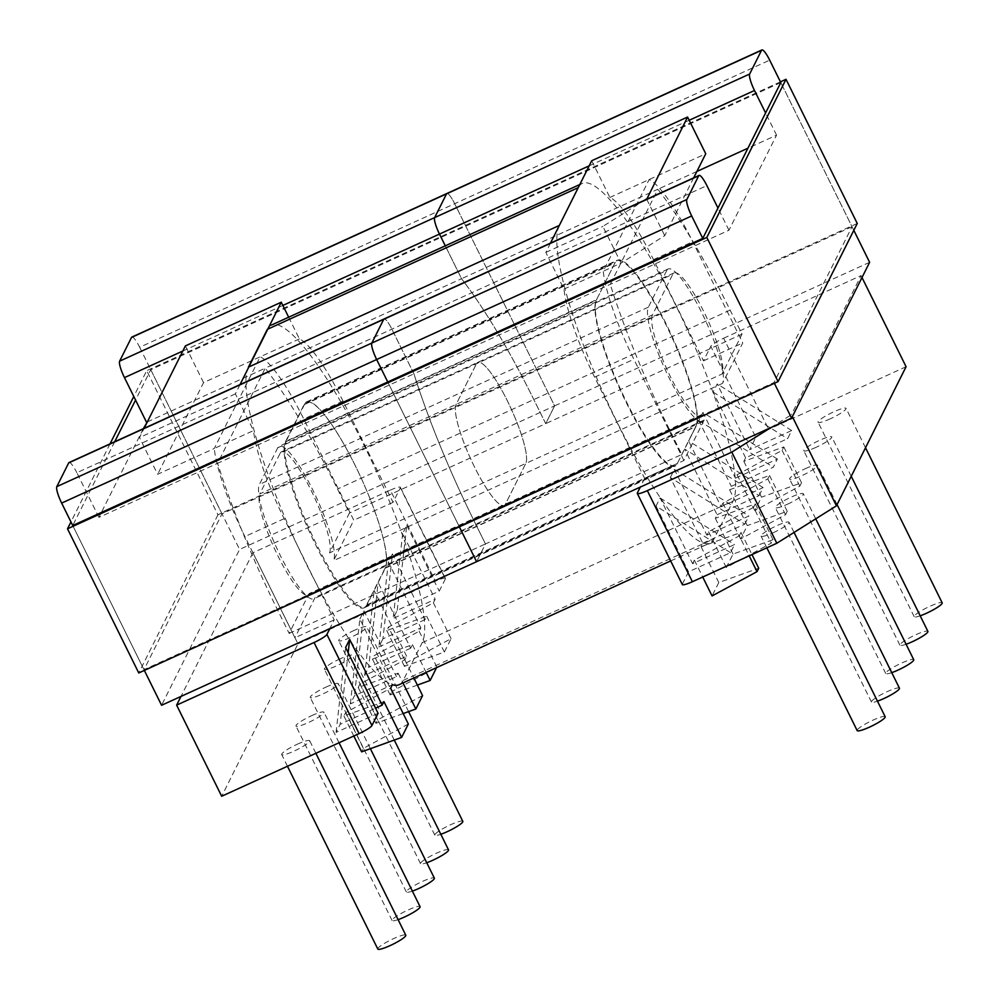 <?xml version="1.0" encoding="UTF-8"?>
<svg xmlns="http://www.w3.org/2000/svg" width="999" height="999" viewBox="0 0 999 999"><rect width="100%" height="100%" fill="white"/><g stroke="black" fill="none" stroke-linecap="round" stroke-linejoin="round"><path stroke-width="0.75" stroke-dasharray="5 3.75" d="M891.745 672.639A15.609 2.41 153.7 0 1 885.738 673.526A15.609 2.41 153.7 0 1 901.485 663.111A15.609 2.41 153.7 0 1 913.723 659.69M805.369 468.643A15.609 2.41 153.7 0 1 817.619 465.222A15.609 2.41 153.7 0 1 801.872 475.624A15.609 2.41 153.7 0 1 789.622 479.045A15.609 2.41 153.7 0 1 805.369 468.643M412.375 891.108A15.609 2.41 153.7 0 1 406.368 891.995A15.609 2.41 153.7 0 1 422.115 881.58A15.609 2.41 153.7 0 1 434.365 878.158M325.999 687.1A15.609 2.41 153.7 0 1 338.249 683.678A15.609 2.41 153.7 0 1 322.502 694.093A15.609 2.41 153.7 0 1 310.264 697.514A15.609 2.41 153.7 0 1 325.999 687.1M906.105 644.268A15.609 2.41 153.7 0 1 899.912 645.217A15.609 2.41 153.7 0 1 915.658 634.815A15.609 2.41 153.7 0 1 927.896 631.393M816.046 447.327A15.609 2.41 153.7 0 1 803.795 450.749A15.609 2.41 153.7 0 1 819.542 440.334A15.609 2.41 153.7 0 1 831.78 436.913A15.609 2.41 153.7 0 1 816.046 447.327M920.204 615.809A15.609 2.41 153.7 0 1 914.197 616.695A15.609 2.41 153.7 0 1 929.944 606.281A15.609 2.41 153.7 0 1 942.182 602.859M830.319 418.793A15.609 2.41 153.7 0 1 818.081 422.215A15.609 2.41 153.7 0 1 833.828 411.8A15.609 2.41 153.7 0 1 846.066 408.379A15.609 2.41 153.7 0 1 830.319 418.793M448.526 849.862A15.609 2.41 -26.3 0 0 436.288 853.283A15.609 2.41 -26.3 0 0 420.542 863.685A15.609 2.41 -26.3 0 0 426.735 862.736M340.172 658.803A15.609 2.41 -26.3 0 0 324.425 669.218A15.609 2.41 -26.3 0 0 336.675 665.796A15.609 2.41 -26.3 0 0 352.41 655.381A15.609 2.41 -26.3 0 0 340.172 658.803M462.812 821.328A15.609 2.41 -26.3 0 0 450.574 824.749A15.609 2.41 -26.3 0 0 434.827 835.152A15.609 2.41 -26.3 0 0 440.834 834.277M354.458 630.269A15.609 2.41 -26.3 0 0 338.711 640.684A15.609 2.41 -26.3 0 0 350.961 637.262A15.609 2.41 -26.3 0 0 366.695 626.848A15.609 2.41 -26.3 0 0 354.458 630.269M550.461 243.144L545.829 252.397L563.973 289.111A91.096 17.97 65.5 0 0 594.617 377.185L644.642 478.396L683.903 460.514L704.158 420.067A63.711 12.575 65.5 0 1 702.684 421.603A63.711 12.575 65.5 0 1 669.118 377.884A63.711 12.575 65.5 0 1 648.363 307.18L666.72 270.517L277.747 447.789A63.711 12.575 -114.5 0 1 279.221 446.253A63.711 12.575 -114.5 0 1 312.787 489.96A63.711 12.575 -114.5 0 1 333.541 560.664L353.783 520.217L303.758 418.993A91.096 17.97 65.5 0 0 260.152 356.83L214.261 448.489L157.655 474.288L139.498 437.574L144.131 428.321M666.72 270.517A63.711 12.575 -114.5 0 1 668.194 268.981A63.711 12.575 -114.5 0 1 701.76 312.687A63.711 12.575 -114.5 0 1 722.514 383.391L742.756 342.944L692.732 241.721A91.096 17.97 65.5 0 0 649.125 179.558L603.234 271.216L621.041 263.099L602.884 226.386L644.392 200.324M899.45 688.224A15.609 2.41 -26.3 0 0 887.199 691.645A15.609 2.41 -26.3 0 0 871.453 702.047A15.609 2.41 -26.3 0 0 877.459 701.173M787.587 504.158A15.609 2.41 -26.3 0 0 803.333 493.743A15.609 2.41 -26.3 0 0 791.083 497.165A15.609 2.41 -26.3 0 0 775.336 507.579A15.609 2.41 -26.3 0 0 787.587 504.158M885.164 716.745A15.609 2.41 -26.3 0 0 872.914 720.167A15.609 2.41 -26.3 0 0 857.167 730.581M773.301 532.692A15.609 2.41 -26.3 0 0 789.048 522.277A15.609 2.41 -26.3 0 0 776.797 525.699A15.609 2.41 -26.3 0 0 761.063 536.113A15.609 2.41 -26.3 0 0 773.301 532.692M398.089 919.642A15.609 2.41 153.7 0 1 392.095 920.516A15.609 2.41 153.7 0 1 407.829 910.114A15.609 2.41 153.7 0 1 420.079 906.692M311.713 715.634A15.609 2.41 153.7 0 1 323.963 712.212A15.609 2.41 153.7 0 1 308.216 722.627A15.609 2.41 153.7 0 1 295.979 726.048A15.609 2.41 153.7 0 1 311.713 715.634M377.809 949.05A15.609 2.41 153.7 0 1 393.544 938.635A15.609 2.41 153.7 0 1 405.794 935.214M297.427 744.168A15.609 2.41 153.7 0 1 309.678 740.746A15.609 2.41 153.7 0 1 293.931 751.161A15.609 2.41 153.7 0 1 281.693 754.582A15.609 2.41 153.7 0 1 297.427 744.168M277.747 447.789L259.39 484.453A63.711 12.575 65.5 0 0 280.145 555.157A63.711 12.575 65.5 0 0 313.711 598.876A63.711 12.575 65.5 0 0 315.185 597.327L294.93 637.774L244.905 536.55A91.096 17.97 -114.5 0 1 214.261 448.489L253.521 430.594A91.096 17.97 65.5 0 0 284.166 518.668L334.19 619.88L329.832 628.583M637.35 492.957L682.392 584.065A12.8 1.973 -26.3 0 0 682.329 584.54M682.392 584.065L688.523 571.815L730.531 552.672L734.602 544.53L692.594 563.673L694.38 560.127L739.297 535.851L749.188 555.844M702.809 543.281L744.817 524.138L670.329 477.547L702.809 543.281L701.086 546.715L741.021 532.405L739.297 535.851M744.817 524.138L748.888 516.008L706.88 535.139L708.603 531.705L753.583 507.317L771.29 543.131L726.298 567.519L733.016 554.108L773.014 539.685L771.29 543.131M717.095 514.747L759.103 495.604L684.615 449.013L717.095 514.747L715.321 518.306L755.306 503.883L753.583 507.317M759.103 495.604L763.111 487.587L688.623 440.996L695.791 426.673A92.37 18.232 65.5 0 0 668.868 330.681A92.37 18.232 65.5 0 0 617.045 260.789A92.37 18.232 65.5 0 0 614.909 263.024L596.553 299.688A92.37 18.232 -114.5 0 0 623.488 395.679A92.37 18.232 -114.5 0 0 675.312 465.571A92.37 18.232 -114.5 0 0 677.434 463.336L688.623 440.996L721.116 506.73L763.111 487.587M755.818 437.412A12.8 1.973 153.7 0 1 768.668 429.345L723.638 338.224A12.8 1.973 -26.3 0 0 710.789 346.291L755.818 437.412L749.675 449.662L791.683 430.532L787.612 438.661L745.604 457.804L743.83 461.351L783.815 446.928L782.105 450.374L737.112 474.762L735.401 478.196L777.397 459.053L773.326 467.195L731.318 486.338L729.607 489.772L769.53 475.462L767.819 478.896L722.889 503.171L721.116 506.73M906.081 366.72L768.668 429.345M297.977 643.856L435.389 581.231L390.359 490.109L252.934 552.734L297.977 643.856L221.678 796.253M288.674 317.207L299.413 338.936A91.096 17.97 -114.5 0 1 343.019 401.099L393.057 502.322L400.337 487.774L445.367 578.896A12.8 1.973 -26.3 0 0 445.429 578.421A12.8 1.973 -26.3 0 0 435.389 581.231M445.367 578.896L439.235 591.146L397.227 610.289L393.156 618.431L435.164 599.288L433.379 602.834L388.461 627.11L406.156 662.924L451.086 638.648L444.368 652.06L404.433 666.37L406.156 662.924M424.95 619.68L382.942 638.823L392.457 553.946L424.95 619.68L426.673 616.246L386.738 630.556L388.461 627.11M382.942 638.823L378.871 646.965L420.879 627.822L419.155 631.256L374.175 655.644L391.87 691.458L436.575 667.619M350.362 703.908L359.877 619.03L392.357 684.765L350.362 703.908L354.433 695.766L396.441 676.623L398.151 673.189L358.216 687.499L359.94 684.065L404.87 659.79L406.643 656.231L364.647 675.374L374.163 590.496L378.171 582.479L410.664 648.214L412.437 644.655L372.452 659.078L374.175 655.644M410.664 648.214L368.656 667.357L378.171 582.479L385.352 568.156A92.37 18.232 65.5 0 0 358.416 472.165A92.37 18.232 65.5 0 0 306.593 402.272A92.37 18.232 65.5 0 0 304.47 404.508L286.114 441.171L596.553 299.688M364.647 675.374L368.656 667.357M383.928 701.61L343.943 716.033L345.654 712.587L390.646 688.199M378.084 713.298L336.076 732.429L340.147 724.3L375.549 708.166M406.643 656.231L374.163 590.496L366.995 604.82A92.37 18.232 -114.5 0 1 364.86 607.055A92.37 18.232 -114.5 0 1 313.037 537.162A92.37 18.232 -114.5 0 1 286.114 441.171M408.341 724.013L363.361 748.401L361.638 751.847M345.654 712.587L363.361 748.401M343.943 716.033L353.821 736.026M359.877 619.03L363.948 610.901L396.441 676.623M398.151 673.189L402.972 682.929M404.87 659.79L413.861 677.971M412.437 644.655L426.136 672.377M419.155 631.256L436.85 667.07M392.457 553.946L388.386 562.087L420.879 627.822M426.673 616.246L444.368 652.06M433.379 602.834L451.086 638.648M397.227 610.289L406.743 525.424L402.672 533.553L435.164 599.288M406.743 525.424L439.235 591.146M240.01 384.627L235.377 393.881L253.521 430.594M299.413 338.936L203.546 382.629L157.655 474.288M203.546 382.629L185.389 345.904M235.377 393.881L139.498 437.574M422.565 695.591L377.647 719.879L375.924 723.313L403.171 713.548M359.94 684.065L377.647 719.879M358.216 687.499L375.924 723.313M252.934 552.734L181.006 696.415M770.891 427.584L791.408 414.697L792.357 416.62M723.638 338.224L861.051 275.599L791.408 414.697M591.72 160.727L609.865 197.452A91.096 17.97 -114.5 0 1 653.471 259.615L703.496 360.839L710.789 346.291M703.496 360.839L742.756 342.944M393.057 502.322L353.783 520.217M390.359 490.109A12.8 1.973 153.7 0 1 400.399 487.312A12.8 1.973 153.7 0 1 400.337 487.774M334.19 619.88L294.93 637.774M644.642 478.396L640.284 487.1M348.164 652.772L340.147 724.3M336.076 732.429L345.592 647.564M363.948 610.901L354.433 695.766M701.086 546.715L718.793 582.529L758.728 568.219M718.793 582.529L712.075 595.941M741.021 532.405L751.972 554.57M683.903 460.514L633.878 359.29A91.096 17.97 -114.5 0 1 603.234 271.216L563.973 289.111M745.604 457.804L713.124 392.07L717.195 383.941L749.675 449.662M743.83 461.351L761.525 497.165L754.819 510.576L799.799 486.176L801.523 482.742L761.525 497.165M737.112 474.762L754.819 510.576M777.397 459.053L702.909 412.462L735.401 478.196M702.909 412.462L698.838 420.604L731.318 486.338M729.607 489.772L747.302 525.586L740.584 538.985L785.514 514.71L787.237 511.276L747.302 525.586M722.889 503.171L740.584 538.985M715.321 518.306L733.016 554.108M708.603 531.705L726.298 567.519M670.329 477.547L674.4 469.418L706.88 535.139M694.38 560.127L702.722 577.01M730.531 552.672L656.043 506.081L660.114 497.939L692.594 563.673M656.043 506.081L688.523 571.815M693.656 177.872L664.722 235.677L621.041 263.099M609.865 197.452L705.744 153.759M646.728 199.263L664.722 235.677M545.829 252.397L602.884 226.386M755.306 503.883L773.014 539.685M861.051 275.599L862 277.522M660.114 497.939L734.602 544.53M674.4 469.418L748.888 516.008M386.738 630.556L404.433 666.37M417.37 685.077L390.147 694.892L391.87 691.458M372.452 659.078L390.147 694.892M402.672 533.553L393.156 618.431M388.386 562.087L378.871 646.965M782.105 450.374L799.799 486.176M783.815 446.928L801.523 482.742M767.819 478.896L785.514 514.71M769.53 475.462L787.237 511.276M713.124 392.07L787.612 438.661M791.683 430.532L717.195 383.941M698.838 420.604L773.326 467.195M147.34 421.903L265.235 368.181A229.782 45.342 -114.5 0 1 337.512 489.035L349.4 513.099L329.47 552.922L525.786 463.449L505.419 504.133A56.294 11.101 -114.5 0 1 504.12 505.494A56.294 11.101 -114.5 0 1 472.539 462.899A56.294 11.101 -114.5 0 1 456.131 404.395L476.486 363.723L456.131 404.395A56.294 11.101 -114.5 0 0 472.539 462.899A56.294 11.101 -114.5 0 0 504.12 505.494A56.294 11.101 -114.5 0 0 505.419 504.133L525.786 463.449A56.294 11.101 65.5 0 0 509.365 404.957A56.294 11.101 65.5 0 0 477.784 362.362A56.294 11.101 65.5 0 0 476.486 363.723A56.294 11.101 65.5 0 1 477.784 362.362A56.294 11.101 65.5 0 1 509.365 404.957A56.294 11.101 65.5 0 1 525.786 463.449L722.09 373.988A56.294 11.101 65.5 0 0 705.681 315.484A56.294 11.101 65.5 0 0 674.1 272.889A56.294 11.101 65.5 0 0 672.802 274.25L652.434 314.935L259.815 493.868L280.182 453.196L672.802 274.25M696.865 171.466L657.866 189.248A229.782 45.342 -114.5 0 1 730.132 310.102L742.032 334.166L722.09 373.988M742.032 334.166L545.716 423.638L554.607 405.881L545.716 423.638L533.828 399.575A229.782 45.342 65.5 0 0 461.55 278.709L445.292 245.829L461.55 278.709L657.866 189.248L610.252 284.34A229.782 45.342 65.5 0 0 669.904 430.419L681.793 454.483L485.477 543.943L476.585 561.7L485.477 543.943L473.588 519.88A229.782 45.342 -114.5 0 1 413.936 373.813L391.87 329.158A14.848 2.922 65.5 0 0 384.053 318.981A14.848 2.922 65.5 0 1 391.87 329.158L413.936 373.813L728.945 230.245L776.56 135.152L747.926 148.202M869.617 262.312L554.607 405.881L454.682 203.696L554.607 405.881L239.598 549.438L161.576 705.269M681.793 454.483L701.723 414.66A56.294 11.101 -114.5 0 1 700.424 416.021A56.294 11.101 -114.5 0 1 668.843 373.426A56.294 11.101 -114.5 0 1 652.434 314.935M131.856 337.075A14.848 2.922 65.5 0 1 139.673 347.265L454.682 203.696A14.848 2.922 -114.5 0 0 446.865 193.519A14.848 2.922 -114.5 0 1 454.682 203.696L769.692 60.127M852.035 226.723L222.003 513.861L143.981 669.68L774.013 382.555L852.035 226.723L780.793 82.567L853.808 230.319M776.56 135.152L765.584 112.937M728.945 230.245L717.969 208.042M774.013 382.555L774.375 383.291M387.749 381.968L459.365 526.848L387.749 381.968M143.332 428.683L98.926 517.382L217.62 463.286A229.782 45.342 65.5 0 0 277.272 609.353L289.173 633.416L309.103 593.593A56.294 11.101 -114.5 0 1 307.804 594.954A56.294 11.101 -114.5 0 1 276.224 552.36A56.294 11.101 -114.5 0 1 259.815 493.868M289.173 633.416L485.477 543.943L473.588 519.88A229.782 45.342 -114.5 0 1 413.936 373.813L217.62 463.286L265.235 368.181L461.55 278.709A229.782 45.342 65.5 0 1 533.828 399.575L545.716 423.638L349.4 513.099M114.698 441.733L72.74 525.524L144.343 670.416M98.926 517.382L76.848 472.727L706.88 185.602M69.031 462.549A14.848 2.922 -114.5 0 1 76.848 472.727M139.673 347.265L239.598 549.438M329.47 552.922A56.294 11.101 65.5 0 0 313.062 494.418A56.294 11.101 65.5 0 0 281.481 451.823A56.294 11.101 65.5 0 0 280.182 453.196M666.033 323.664A92.432 18.232 65.5 0 0 617.332 260.227A92.432 18.232 65.5 0 0 615.197 262.45L596.266 300.262A92.37 18.232 65.5 0 0 623.189 396.253A92.37 18.232 65.5 0 0 675.012 466.158A92.37 18.232 65.5 0 0 677.147 463.923L696.116 426.211A92.432 18.232 65.5 0 0 666.033 323.664M355.132 465.359A92.432 18.232 65.5 0 0 306.431 401.923A92.432 18.232 65.5 0 0 304.295 404.145L285.364 441.958A92.37 18.232 65.5 0 0 312.287 537.937A92.37 18.232 65.5 0 0 364.111 607.842A92.37 18.232 65.5 0 0 366.246 605.619L385.214 567.894A92.432 18.232 65.5 0 0 355.132 465.359M399.125 684.69A176.823 34.89 65.5 0 0 403.209 680.419L422.177 642.707A176.873 34.903 65.5 0 0 364.61 446.466A176.873 34.903 65.5 0 0 271.403 325.075A176.873 34.903 65.5 0 0 267.332 329.345M559.303 225.487A176.823 34.89 65.5 0 0 610.851 409.228A176.823 34.89 65.5 0 0 710.039 542.994A176.823 34.89 65.5 0 0 714.11 538.736L733.079 501.011A176.873 34.903 65.5 0 0 675.511 304.782A176.873 34.903 65.5 0 0 582.317 183.391A176.873 34.903 65.5 0 0 578.234 187.65M248.401 367.157A176.823 34.89 65.5 0 0 293.294 536.575A176.823 34.89 65.5 0 0 392.332 684.702M857.254 223.451L217.957 514.81L146.703 370.654L133.779 396.466M110.052 443.843L70.966 521.928M217.957 514.81L138.761 672.964M780.431 81.843L146.703 370.654M780.793 82.567L150.762 369.705L135.564 400.062M143.981 669.68L72.74 525.524M222.003 513.861L150.762 369.705M722.514 383.391L333.541 560.664M648.363 307.18L259.39 484.453M385.352 568.156L695.791 426.673M366.995 604.82L677.434 463.336M704.158 420.067L315.185 597.327M304.47 404.508L614.909 263.024M284.166 518.668L244.905 536.55M594.617 377.185L633.878 359.29M343.019 401.099L303.758 418.993M653.471 259.615L692.732 241.721M701.723 414.66L309.103 593.593M689.185 120.267L589.16 165.846M730.132 310.102L337.512 489.035M669.904 430.419L277.272 609.353M182.829 351.024L282.867 305.444M304.295 404.145L615.197 262.45M422.177 642.707L733.079 501.011M403.209 680.419L714.11 538.736M385.214 567.894L696.116 426.211M366.246 605.619L677.147 463.923M285.364 441.958L596.266 300.262M837.062 504.57L817.619 465.222M370.379 748.688L338.249 683.678M899.912 645.217L803.795 450.749M914.197 616.695L818.081 422.215M420.542 863.685L324.425 669.218M434.827 835.152L338.711 640.684M815.721 518.818L803.333 493.743M794.055 532.417L789.048 522.277M339.048 742.756L323.963 712.212M315.884 753.308L309.678 740.746M702.684 421.603L313.711 598.876M287.462 766.258L281.693 754.582M392.095 920.516L295.979 726.048M364.86 607.055L675.312 465.571M766.832 547.802L761.063 536.113M871.453 702.047L775.336 507.579M668.194 268.981L279.221 446.253M408.591 711.613L366.695 626.848M394.268 740.072L352.41 655.381M306.593 402.272L617.045 260.789M445.429 578.421L400.399 487.312M865.521 447.739L846.066 408.379M851.235 476.273L831.78 436.913M406.368 891.995L310.264 697.514M885.738 673.526L789.622 479.045M674.1 272.889L281.481 451.823M700.424 416.021L307.804 594.954M306.431 401.923L617.332 260.227M670.666 560.938L710.039 542.994M579.795 184.528L582.317 183.391M364.111 607.842L675.012 466.158"/><path stroke-width="1.5" d="M837.062 504.57L913.723 659.69A15.609 2.41 153.7 0 1 897.989 670.104A15.609 2.41 153.7 0 1 891.745 672.639M370.379 748.688L434.365 878.158A15.609 2.41 153.7 0 1 418.618 888.573A15.609 2.41 153.7 0 1 412.375 891.108M851.235 476.273L927.896 631.393A15.609 2.41 153.7 0 1 912.149 641.795A15.609 2.41 153.7 0 1 906.105 644.268M865.521 447.739L942.182 602.859A15.609 2.41 153.7 0 1 926.435 613.274A15.609 2.41 153.7 0 1 920.204 615.809M426.735 862.736A15.609 2.41 -26.3 0 0 432.792 860.264A15.609 2.41 -26.3 0 0 448.526 849.862L394.268 740.072M440.834 834.277A15.609 2.41 -26.3 0 0 447.077 831.742A15.609 2.41 -26.3 0 0 462.812 821.328L408.591 711.613M877.459 701.173A15.609 2.41 -26.3 0 0 883.703 698.626A15.609 2.41 -26.3 0 0 899.45 688.224L815.721 518.818M766.832 547.802L857.167 730.581A15.609 2.41 -26.3 0 0 869.417 727.16A15.609 2.41 -26.3 0 0 885.164 716.745L794.055 532.417M339.048 742.756L420.079 906.692A15.609 2.41 153.7 0 1 404.333 917.094A15.609 2.41 153.7 0 1 398.089 919.642M315.884 753.308L405.794 935.214A15.609 2.41 153.7 0 1 390.047 945.628A15.609 2.41 153.7 0 1 377.809 949.05L287.462 766.258M862 277.522L906.081 366.72L836.438 505.819L776.822 543.244L692.369 581.73L647.34 490.621L731.792 452.122L770.891 427.584M647.34 490.621A12.8 1.973 153.7 0 1 637.3 493.419L682.329 584.54A12.8 1.973 -26.3 0 0 692.369 581.73M329.832 628.583L326.91 634.44L371.94 725.549L378.084 713.298L345.592 647.564L349.662 639.422L382.155 705.157L383.928 701.61L401.623 737.424L408.341 724.013L390.646 688.199L392.357 684.765M371.94 725.549A12.8 1.973 153.7 0 1 359.091 733.616L314.061 642.507L176.636 705.132L221.678 796.253L359.091 733.616M375.549 708.166L382.155 705.157M353.821 736.026L361.638 751.847L401.623 737.424M402.972 682.929L415.859 709.003L422.565 695.591L413.861 677.971M426.136 672.377L430.144 680.469L436.575 667.619M240.01 384.627L281.268 302.21L288.674 317.207M281.268 302.21L185.389 345.904L144.131 428.321M403.171 713.548L415.859 709.003M181.006 696.415L176.636 705.132M314.061 642.507A12.8 1.973 -26.3 0 0 326.91 634.44M640.284 487.1L637.35 492.957A12.8 1.973 153.7 0 0 637.3 493.419M349.662 639.422L348.164 652.772M751.972 554.57L758.728 568.219L757.005 571.653L712.075 595.941L702.722 577.01M749.188 555.844L757.005 571.653M776.822 543.244L731.792 452.122M693.656 177.872L705.744 153.759L687.587 117.033L591.72 160.727L550.461 243.144M687.587 117.033L646.728 199.263M644.392 200.324L646.578 198.963M792.357 416.62L836.438 505.819M430.144 680.469L417.37 685.077M853.808 230.319L869.617 262.312L791.595 418.144L476.585 561.7L459.365 526.848L476.585 561.7L161.576 705.269L144.343 670.416M747.926 148.202L696.865 171.466M589.16 165.846L439.485 234.066L445.292 245.829L439.485 234.066A14.848 2.922 -114.5 0 1 434.652 217.595L446.528 193.868A14.848 2.922 -114.5 0 1 446.865 193.519A14.848 2.922 -114.5 0 0 446.528 193.868L434.652 217.595L749.662 74.026L761.538 50.312L446.528 193.868L131.506 337.437L119.63 361.151A14.848 2.922 65.5 0 0 124.463 377.622L182.829 351.024M761.538 50.312A14.848 2.922 65.5 0 1 761.875 49.95A14.848 2.922 65.5 0 1 769.692 60.127L780.793 82.567L702.772 238.399L691.683 215.959A14.848 2.922 -114.5 0 1 686.85 199.488L371.828 343.057A14.848 2.922 65.5 0 0 376.66 359.528L387.749 381.968L376.66 359.528L691.683 215.959M765.584 112.937L754.495 90.497L689.185 120.267M749.662 74.026A14.848 2.922 65.5 0 0 754.495 90.497M717.969 208.042L706.88 185.602A14.848 2.922 -114.5 0 0 699.063 175.412L384.053 318.981A14.848 2.922 65.5 0 0 383.703 319.343L371.828 343.057A14.848 2.922 65.5 0 0 376.66 359.528L61.651 503.084L72.74 525.524L702.772 238.399M68.694 462.899L56.818 486.625L371.828 343.057L383.703 319.343L68.694 462.899A14.848 2.922 -114.5 0 1 69.031 462.549L384.053 318.981A14.848 2.922 65.5 0 0 383.703 319.343L698.713 175.774A14.848 2.922 -114.5 0 1 699.063 175.412M698.713 175.774L686.85 199.488M774.375 383.291L791.595 418.144M143.332 428.683L147.34 421.903M146.541 422.277L124.463 377.622M761.875 49.95L131.856 337.075A14.848 2.922 65.5 0 0 131.506 337.437M61.651 503.084A14.848 2.922 -114.5 0 1 56.818 486.625M282.867 305.444L439.485 234.066A14.848 2.922 -114.5 0 1 434.652 217.595L119.63 361.151M559.303 225.462A176.823 34.89 65.5 0 0 559.303 225.487L578.234 187.65L267.332 329.345L248.401 367.157L559.303 225.462M392.332 684.702A176.823 34.89 65.5 0 0 399.125 684.69L670.666 560.938M133.779 396.466L110.052 443.843M70.966 521.928L67.52 528.808L706.817 237.45L786.013 79.296L780.431 81.843M706.817 237.45L778.071 381.606L138.761 672.964L67.52 528.808M778.071 381.606L857.254 223.451L786.013 79.296M135.564 400.062L114.698 441.733M271.403 325.075L579.795 184.528"/></g></svg>
